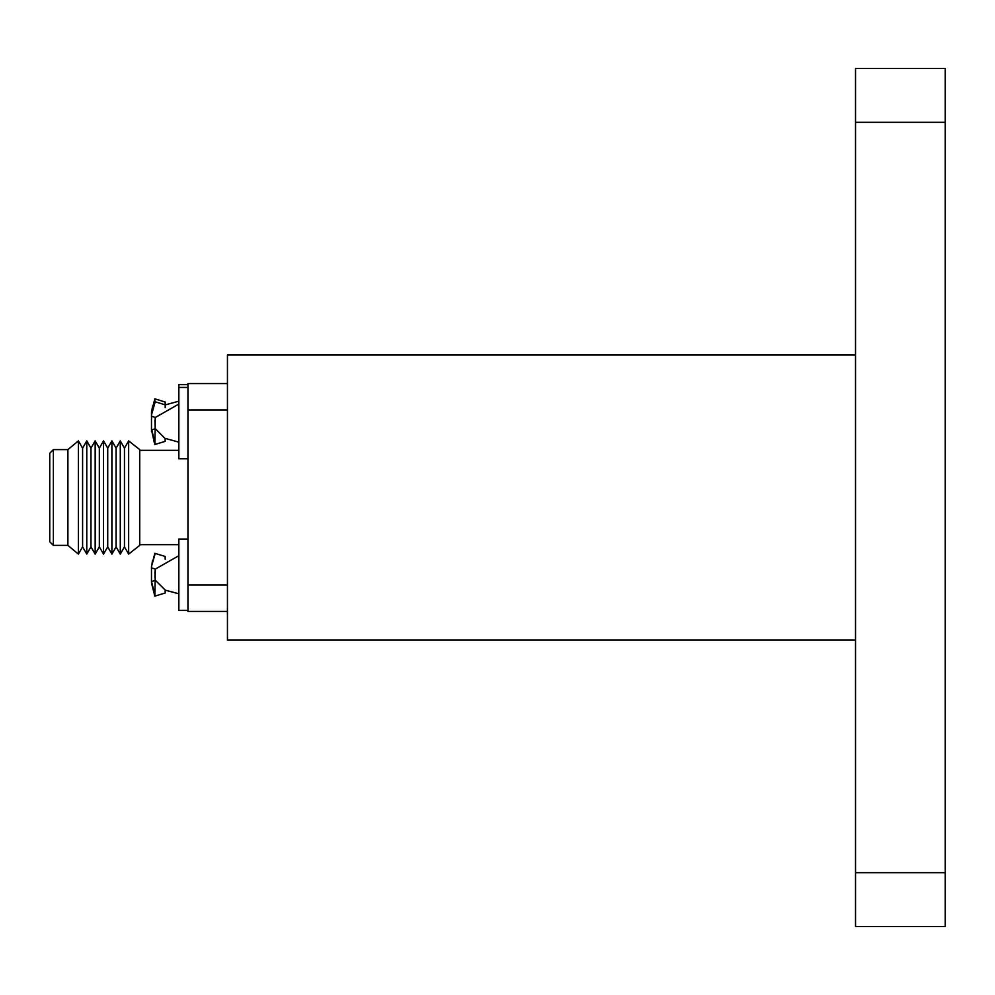 <?xml version="1.0" encoding="UTF-8"?>
<svg xmlns="http://www.w3.org/2000/svg" width="995" height="995" viewBox="0 0 995 995"><rect width="100%" height="100%" fill="white"/><g stroke="black" fill="none" stroke-linecap="round" stroke-linejoin="round"><path stroke-width="1.49" d="M227.445 383.548L187.956 383.548L187.956 611.452L227.445 611.452M227.445 585.035L187.956 585.035M187.956 409.952L227.445 409.952M855.526 640.009L227.445 640.009L227.445 354.979L855.526 354.979M855.526 872.69L855.526 926.519L945.25 926.519L945.25 68.481L855.526 68.481L855.526 872.69L945.25 872.69M855.526 926.519L945.25 926.519M178.839 544.663L139.723 544.663M139.723 545.397L139.723 449.603L128.653 440.897L128.653 554.091L139.723 545.397M128.653 440.897L124.462 448.148L124.462 546.84L128.653 554.091M124.462 546.84L120.271 554.091L120.271 440.897L124.462 448.148M120.271 440.897L116.092 448.148L116.092 546.84L120.271 554.091M116.092 546.84L111.9 554.091L111.9 440.897L116.092 448.148M111.9 440.897L107.721 448.148L107.721 546.84L111.9 554.091M107.721 546.84L103.53 554.091L103.53 440.897L107.721 448.148M103.53 440.897L99.338 448.148L99.338 546.84L103.53 554.091M99.338 546.84L95.159 554.091L95.159 440.897L99.338 448.148M95.159 440.897L90.968 448.148L90.968 546.84L95.159 554.091M90.968 546.84L86.776 554.091L86.776 440.897L90.968 448.148M86.776 440.897L82.597 448.148L82.597 546.84L86.776 554.091M82.597 546.84L78.406 554.091L78.406 440.897L82.597 448.148M78.406 440.897L67.896 449.603L67.896 545.397L78.406 554.091M67.896 545.397L53.382 545.397L53.382 449.603L49.75 453.235L49.75 541.765L53.382 545.397M187.956 384.617L178.839 384.617L178.839 458.757L187.956 458.757M187.956 539.066L178.839 539.066L178.839 610.383L187.956 610.383M165.17 407.726L165.17 402.005L155.208 398.958L151.526 413.447L152.521 405.948M165.17 438.484L165.17 441.37L155.208 444.417L151.489 428.546M165.17 404.89L178.839 401.221M165.17 404.841L155.208 401.793L151.489 414.803L151.489 431.42L151.489 414.803L154.847 401.681M152.521 408.796L151.601 414.791M154.909 420.475L155.208 428.808L155.208 417.402L151.526 416.283L155.332 417.44M155.332 428.77L151.526 429.939L154.362 442.738M154.847 444.529L155.319 417.465L178.839 404.069M165.17 559.339L165.17 556.454L155.208 553.419L151.489 566.416L151.489 583.033L154.847 596.142L155.319 569.078L178.839 555.683M152.521 560.409L151.601 566.404M154.909 572.088L155.208 580.433L155.208 569.028L151.526 567.896L155.332 569.065M155.158 580.11L165.419 590.246L178.839 593.766L165.17 590.11L165.17 592.995L155.208 596.042L151.526 581.553L154.362 594.363M151.526 581.553L155.332 580.383M154.909 577.361L155.208 569.028M855.526 122.31L945.25 122.31M178.839 450.325L139.723 450.325M67.896 449.603L53.382 449.603M178.839 387.453L187.956 387.453M154.847 398.846L151.489 411.967L151.489 428.571M151.526 413.385L151.489 411.967M155.158 428.497L164.797 438.273L178.839 442.153M151.489 566.416L154.847 553.307L151.489 566.416L151.489 583.033"/></g></svg>
